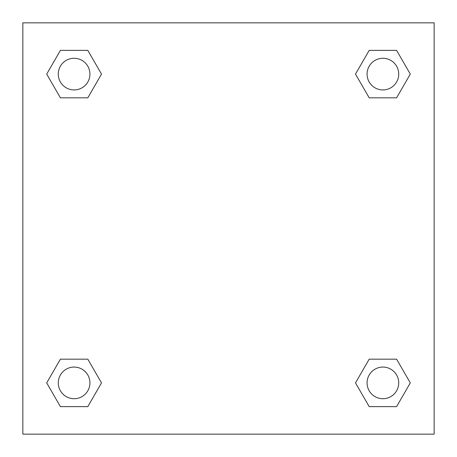 <?xml version="1.0" encoding="UTF-8"?>
<svg xmlns="http://www.w3.org/2000/svg" width="457" height="457" viewBox="0 0 457 457"><rect width="100%" height="100%" fill="white"/><g stroke="black" fill="none" stroke-linecap="round" stroke-linejoin="round"><path stroke-width="0.69" d="M396.596 97.832L369.193 97.832L396.596 97.832L410.295 74.103L396.596 97.832L369.193 97.832L355.495 74.103L369.193 50.373L355.495 74.103M60.404 50.373L87.807 50.373L60.404 50.373L87.807 50.373L101.505 74.103L87.807 97.832L60.404 97.832L87.807 97.832L60.404 97.832L46.705 74.103L60.404 50.373L46.705 74.103M60.404 359.168L87.807 359.168L60.404 359.168L46.705 382.897L60.404 359.168L87.807 359.168L101.505 382.897L87.807 406.627L60.404 406.627L87.807 406.627L60.404 406.627L46.705 382.897M376.916 359.168L369.193 359.168L376.916 359.168L369.193 359.168L355.495 382.897L369.193 359.168L396.596 359.168L369.193 359.168L396.596 359.168L410.295 382.897L396.596 406.627L369.193 406.627L396.596 406.627L369.193 406.627L355.495 382.897M434.15 22.85L22.85 22.85L22.85 434.15L434.15 434.15L434.15 22.85M369.193 50.373L396.596 50.373L369.193 50.373L396.596 50.373L410.295 74.103M398.715 382.897A15.818 15.818 0 0 0 374.986 369.193A15.818 15.818 0 0 0 374.986 396.596A15.818 15.818 0 0 0 398.715 382.897M89.926 382.897A15.818 15.818 0 0 0 66.196 369.193A15.818 15.818 0 0 0 66.196 396.596A15.818 15.818 0 0 0 89.926 382.897M398.715 74.103A15.818 15.818 0 0 0 374.986 60.404A15.818 15.818 0 0 0 374.986 87.807A15.818 15.818 0 0 0 398.715 74.103M89.926 74.103A15.818 15.818 0 0 0 66.196 60.404A15.818 15.818 0 0 0 66.196 87.807A15.818 15.818 0 0 0 89.926 74.103M80.084 359.168L87.807 359.168M376.916 97.832L369.193 97.832M87.807 97.832L80.084 97.832"/></g></svg>
